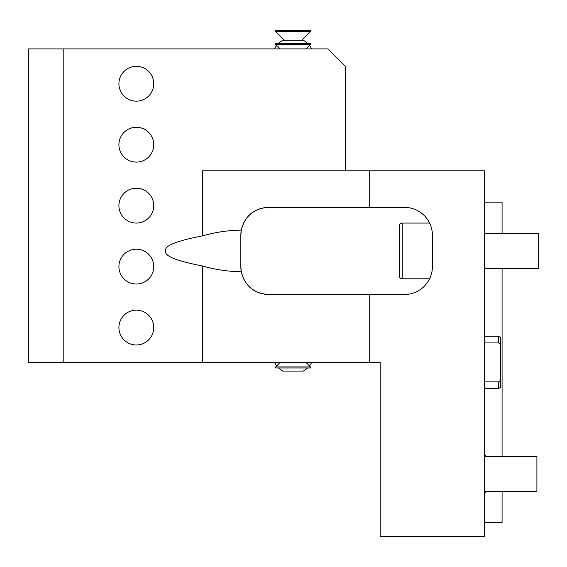 <?xml version="1.0" encoding="UTF-8"?>
<svg xmlns="http://www.w3.org/2000/svg" width="567" height="567" viewBox="0 0 567 567"><rect width="100%" height="100%" fill="white"/><g stroke="black" fill="none" stroke-linecap="round" stroke-linejoin="round"><path stroke-width="0.85" d="M369.712 362.398L380.159 362.398L380.159 536.559L484.657 536.559L484.657 170.816L369.712 170.816L369.712 207.387L404.54 207.387A27.868 27.868 0 0 1 432.408 235.255L432.408 266.603A27.868 27.868 0 0 1 404.54 294.471L369.712 294.471L369.712 362.398L28.35 362.398L28.35 48.904L327.91 48.904L345.331 66.318L345.331 170.816M369.712 170.816L202.511 170.816L202.511 235.886C176.309 240.904 164.04 245.915 165.706 250.933C164.04 255.944 176.309 260.962 202.511 265.973C215.162 269.623 228.097 271.55 241.308 271.756C244.923 286.073 254.051 293.642 268.694 294.471L369.712 294.471M369.712 207.387L268.694 207.387C254.051 208.217 244.923 215.793 241.308 230.11C228.097 230.315 215.162 232.243 202.511 235.886M429.956 223.823L429.956 223.823A27.868 27.868 0 0 1 430.211 224.404L430.169 224.312M430.665 225.553L430.807 225.935A27.868 27.868 0 0 0 430.665 225.56M431.494 228.161L431.225 227.225A27.868 27.868 0 0 1 431.955 230.245L431.756 229.259M431.976 230.379L432.16 231.542A27.868 27.868 0 0 0 431.976 230.379L432.061 230.875M432.38 233.994A27.868 27.868 0 0 0 432.295 232.753L432.38 233.994M404.54 294.471A27.868 27.868 0 0 0 429.602 278.801L402.223 278.801A2.906 2.906 0 0 1 399.317 275.895L399.317 225.971A2.906 2.906 0 0 1 402.223 223.065L429.602 223.065A27.868 27.868 0 0 0 404.54 207.387M430.955 226.382L430.693 225.616M432.323 268.836L432.359 268.276M432.16 270.317A27.868 27.868 0 0 1 431.976 271.487L432.061 271.019M431.955 271.621L431.756 272.607L431.955 271.621A27.868 27.868 0 0 1 431.225 274.641L431.494 273.698M430.941 275.527L430.778 276.001M430.211 277.454L430.211 277.454A27.868 27.868 0 0 1 429.956 278.043L429.956 278.043M430.665 276.306A27.868 27.868 0 0 0 430.807 275.923M432.295 269.112A27.868 27.868 0 0 0 432.38 267.865M399.317 264.867L399.317 236.999L399.317 264.867M202.511 265.973L202.511 362.398M242.818 224.929A27.868 27.868 0 0 0 241.308 230.11L240.833 235.255L240.833 266.603L241.308 271.756A27.868 27.868 0 0 0 242.818 276.937M268.694 207.387A27.868 27.868 0 0 0 263.372 207.905M261.748 208.273A27.868 27.868 0 0 0 258.715 209.237M258.687 209.251A27.868 27.868 0 0 0 254.59 211.222M254.278 211.406A27.868 27.868 0 0 0 248.006 216.594M247.736 216.892A27.868 27.868 0 0 0 243.519 223.313M241.308 230.11A27.868 27.868 0 0 0 240.89 233.469M240.847 234.327A27.868 27.868 0 0 0 240.833 235.255M240.833 266.603A27.868 27.868 0 0 0 240.847 267.539M240.89 268.397A27.868 27.868 0 0 0 241.308 271.756M243.519 278.546A27.868 27.868 0 0 0 245.008 281.282M245.015 281.296A27.868 27.868 0 0 0 247.736 284.974M248.006 285.272A27.868 27.868 0 0 0 254.278 290.453M254.59 290.637A27.868 27.868 0 0 0 258.687 292.615M258.715 292.622A27.868 27.868 0 0 0 261.748 293.593M263.372 293.961A27.868 27.868 0 0 0 268.694 294.471M63.185 48.904L63.185 362.398M136.328 344.977A17.414 17.414 0 0 0 153.749 327.563A17.414 17.414 0 0 0 136.328 310.149A17.414 17.414 0 0 0 118.914 327.563A17.414 17.414 0 0 0 136.328 344.977M136.328 284.024A17.414 17.414 0 0 0 153.749 266.603A17.414 17.414 0 0 0 136.328 249.189A17.414 17.414 0 0 0 118.914 266.603A17.414 17.414 0 0 0 136.328 284.024M136.328 223.065A17.414 17.414 0 0 0 153.749 205.651A17.414 17.414 0 0 0 136.328 188.23A17.414 17.414 0 0 0 118.914 205.651A17.414 17.414 0 0 0 136.328 223.065M136.328 162.105A17.414 17.414 0 0 0 153.749 144.691A17.414 17.414 0 0 0 136.328 127.277A17.414 17.414 0 0 0 118.914 144.691A17.414 17.414 0 0 0 136.328 162.105M136.328 101.153A17.414 17.414 0 0 0 153.749 83.732A17.414 17.414 0 0 0 136.328 66.318A17.414 17.414 0 0 0 118.914 83.732A17.414 17.414 0 0 0 136.328 101.153M484.657 268.347L538.65 268.347L538.65 233.512L484.657 233.512M484.657 491.277L536.906 491.277L536.906 456.442L484.657 456.442M484.657 522.625L502.078 522.625L502.078 491.277M484.657 202.164L502.078 202.164L502.078 233.512M502.078 268.347L502.078 456.442M484.657 493.035A3.097 3.097 0 0 0 486.167 491.277M486.167 456.442A3.097 3.097 0 0 0 484.657 454.684M484.657 381.867L498.591 381.867L498.591 388.523L484.657 388.523M498.591 381.867L500.335 380.5L500.335 344.297L498.591 342.922L484.657 342.922M500.335 344.297L500.335 337.28L498.591 336.274L498.591 342.922M500.335 380.5L500.335 387.516L498.591 388.523M119.8 333.049L120.367 334.53M152.863 333.049L152.296 334.53M124.003 254.307L124.938 253.435M124.003 193.347L124.938 192.475M124.003 132.387L124.938 131.523M119.8 78.246L120.367 76.765M152.863 78.246L152.296 76.765M278.688 367.969A20.901 20.901 0 0 0 282.961 371.101L303.196 371.101A20.901 20.901 0 0 0 307.477 367.969M280.19 362.398L275.661 366.927L310.496 366.927L305.967 362.398M310.496 366.927L310.496 367.969L275.661 367.969L275.661 366.927M307.477 43.326A20.901 20.901 0 0 0 303.196 40.193L282.961 40.193A20.901 20.901 0 0 0 278.688 43.326M301.786 40.193L310.496 31.483L275.661 31.483L284.372 40.193M275.661 31.483L275.661 30.441L310.496 30.441L310.496 31.483M305.967 48.904L310.496 44.375L275.661 44.375L280.19 48.904M275.661 44.375L275.661 43.326L310.496 43.326L310.496 44.375M402.223 278.801L402.223 223.065M498.591 336.274L484.657 336.274M309.419 365.85A20.901 20.901 0 0 0 311.652 362.398M274.506 362.398A20.901 20.901 0 0 0 276.739 365.85M276.739 45.452A20.901 20.901 0 0 0 274.506 48.904M311.652 48.904A20.901 20.901 0 0 0 309.419 45.452"/></g></svg>
